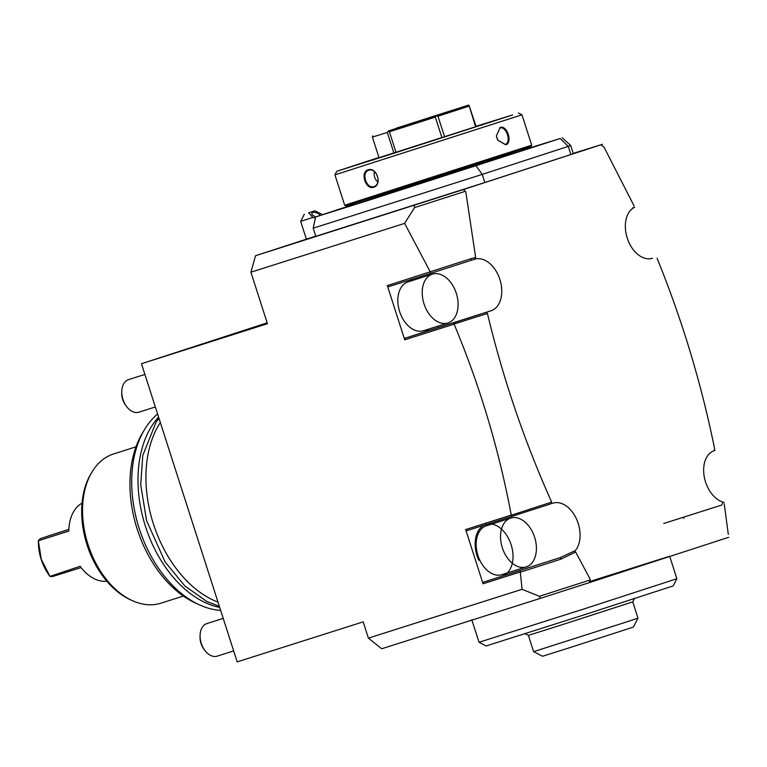 <?xml version="1.0" encoding="UTF-8"?>
<svg xmlns="http://www.w3.org/2000/svg" width="767" height="767" viewBox="0 0 767 767"><rect width="100%" height="100%" fill="white"/><g stroke="black" fill="none" stroke-linecap="round" stroke-linejoin="round"><path stroke-width="1.15" d="M315.918 216.812A4.266 2.013 -160.9 0 1 311.872 213.312A4.266 2.013 -160.9 0 1 312.831 212.526A4.266 2.013 -160.9 0 1 317.03 212.986A4.266 2.013 -160.9 0 1 319.944 215.431M315.381 218.049L312.859 217.464L308.698 212.804L314.911 210.781L322.418 214.607M314.911 210.781L308.698 212.804M312.859 217.464L300.674 221.337L306.397 239.189M267.165 322.83L141.464 363.731L267.443 323.703L250.914 272.208L255.526 255.737L465.444 188.874L602.469 144.292L573.217 153.4M519.844 572.086L483.066 583.773L483.526 582.124L560.293 557.59L520.122 570.495L522.087 589.296L368.39 638.125L363.175 621.855L237.185 661.883L141.464 363.731M483.066 583.773L465.655 529.566L511.253 515.079L512.155 516.277L466.988 530.62L465.655 529.566M454.093 324.153L404.736 339.829L405.206 338.18L454.122 322.639L454.093 324.153C479.874 385.782 498.924 449.424 511.253 515.079M404.736 339.829L387.335 285.621L430.229 271.786L404.612 223.379L250.914 272.208M520.131 572.259L560.888 559.162L560.293 557.59L573.764 551.291L575.729 552.125L590.226 579.353L589.305 582.632L540.304 598.375L539.383 596.304L522.087 589.296M540.304 598.375L381.717 648.757L368.39 638.125M589.305 582.632L728.65 537.303M589.794 581.511L669.668 556.238L589.411 582.374M255.526 255.737L315.745 236.14M570.888 154.522L573.294 153.649L570.686 145.519L568.27 146.382L570.888 154.522L484.84 182.517L482.232 174.387L313.185 228.192L315.803 236.322L484.84 182.517M601.577 145.567L603.869 146.823A1409.065 663.656 19.1 0 0 601.577 145.567M634.05 205.863L603.869 146.823M650.684 258.661L652.535 258.22A27.046 17.919 -107.6 0 1 627.559 239.016A27.046 17.919 -107.6 0 1 634.692 207.234L632.823 207.732M714.662 449.05A1409.065 656.744 125.4 0 1 714.374 449.74L714.662 449.05C701.412 383.644 682.208 320.04 657.07 258.239M552.259 503.411A27.046 17.919 -107.6 0 1 576.132 518.243A27.046 17.919 -107.6 0 1 575.087 550.869L573.764 551.291M728.314 534.417L724.24 503.794M724.029 502.404A27.046 17.919 -107.6 0 1 704.211 476.566A27.046 17.919 -107.6 0 1 714.949 450.478M404.612 223.379L414.583 207.598L464.936 191.414L464.208 190.264A1409.065 663.656 19.1 0 0 465.79 191.76L475.645 257.405L474.342 259.399L475.914 258.901A27.046 17.919 -107.6 0 1 500.18 280.463A27.046 17.919 -107.6 0 1 491.091 310.75L485.779 312.466L487.055 313.147A1409.065 663.656 19.1 0 0 487.428 313.444C502.97 378.361 524.379 441.246 551.665 502.097A1409.065 656.744 125.4 0 0 551.492 502.74L550.974 503.804L512.155 516.277M511.512 515.175L551.665 502.097M454.198 323.99L487.428 313.444M502.356 575.998A27.046 17.919 72.4 0 0 510.611 543.17A27.046 17.919 72.4 0 0 483.852 525.337A27.046 17.919 72.4 0 0 478.8 560.293M510.717 518.08L486.336 525.826A25.618 16.979 72.4 0 0 477.946 555.5A25.618 16.979 72.4 0 0 501.848 574.665L526.229 566.918A25.618 16.979 72.4 0 0 534.618 537.245A25.618 16.979 72.4 0 0 510.717 518.08A25.618 16.979 72.4 0 0 502.327 547.753A25.618 16.979 72.4 0 0 526.229 566.918M575.173 551.809L575.729 552.125M589.737 580.12L539.383 596.304M560.888 559.162L575.499 552.106M590.226 579.353A1409.065 656.744 125.4 0 0 589.813 581.472M520.122 570.495L483.526 582.124M405.206 338.18L424.036 332.053A27.046 17.919 72.4 0 0 428.993 328.985M413.48 280.147A27.046 17.919 72.4 0 0 409.348 280.108M430.124 272.026L431.217 273.167L388.668 286.685L387.335 285.621M432.396 274.135L408.015 281.882A25.618 16.979 72.4 0 0 399.626 311.555A25.618 16.979 72.4 0 0 423.528 330.721L447.909 322.974A25.618 16.979 72.4 0 0 456.298 293.301A25.618 16.979 72.4 0 0 432.396 274.135A25.618 16.979 72.4 0 0 424.007 303.809A25.618 16.979 72.4 0 0 447.909 322.974M454.122 322.639L485.779 312.466M474.342 259.399L471.389 260.262L470.976 258.69L430.229 271.786M471.561 260.205L431.217 273.167M475.645 257.405L470.976 258.69M463.115 189.612L464.208 190.264M414.583 207.598L414.122 205.355M682.755 517.437L683.963 518.396M722.706 502.816L721.728 505.06L663.714 523.487M476.067 165.883L482.232 174.387L568.27 146.382L560.131 138.53L366.003 201.146L315.62 216.946L354.766 204.032M522.816 150.073L560.131 138.53M522.739 150.399L358.688 203.15L354.853 204.29L354.431 202.987M344.68 205.22L345.754 205.777L405.858 186.812L507.955 153.937L531.157 146.248L531.704 145.174L521.963 114.82L334.939 174.866L344.68 205.22L531.704 145.174M500.122 127.447C507.073 124.618 512.97 142.988 505.693 144.8L497.639 140.035L496.345 135.96L499.854 128.127M368.131 169.852C376.712 166.573 382.589 184.952 373.702 187.206C365.706 190.302 359.828 171.923 368.131 169.852L368.668 170.284C376.655 167.187 382.206 184.454 373.884 186.544C366.473 189.449 360.931 172.182 368.668 170.284L368.668 170.284M378.936 157.456L336.78 171.281L395.36 152.796L512.577 114.964L476.048 126.277M468.455 129.144L373.059 159.632L468.455 129.144M475.588 126.756L469.02 105.357L476.144 126.574L379.013 157.686L372.398 137.092L387.306 132.47L388.303 130.956L468.474 105.117L388.303 130.956M469.02 105.357L468.474 105.117M441.926 137.705L435.311 117.102L436.164 115.635M436.423 115.97L437.986 116.239L468.973 106.162M444.601 136.842L437.986 116.239M388.14 131.435L389.415 131.799L435.311 117.102M396.031 152.403L389.415 131.799M393.922 153.074L387.306 132.47M372.398 137.092L372.762 135.778M396.232 128.194L453.144 110.007L396.232 128.194M496.354 136.027L499.883 128.118C506.335 125.462 511.886 142.739 505.108 144.378L497.601 139.977M496.364 136.095A8.542 5.657 -107.6 0 1 497.582 139.93M373.98 186.515L373.702 187.206M377.795 182.038A8.542 6.395 72 0 1 374.411 171.645M669.668 556.238L676.887 578.73L584.109 608.902L479.02 642.267L471.801 619.765M676.887 578.73L673.205 585.892L585.509 614.405L486.182 645.939L479.02 642.267M524.81 633.542L528.386 635.383L562.221 624.702L632.746 601.874L634.577 598.298M624.904 622.468L533.611 651.643L542.566 656.245L572 646.955L633.36 627.09L637.962 618.144L624.904 622.468M218.001 602.124A106.757 70.737 -107.6 0 1 153.419 523.957A106.757 70.737 -107.6 0 1 160.341 422.531M219.707 607.445A106.757 70.737 -107.6 0 1 145.49 526.478A106.757 70.737 -107.6 0 1 158.596 417.095M157.599 414.007A106.757 70.737 72.4 0 0 144.234 430.057A106.757 70.737 72.4 0 0 139.191 528.473A106.757 70.737 72.4 0 0 199.813 605A106.757 70.737 72.4 0 0 220.666 610.436M144.234 430.057L142.087 433.71A103.468 68.56 72.4 0 0 137.197 529.096A103.468 68.56 72.4 0 0 195.949 603.255L199.813 605M113.9 453.853A78.282 51.868 72.4 0 0 113.669 453.92A78.282 51.868 72.4 0 0 113.439 453.997A78.282 51.868 72.4 0 0 91.743 472.414A78.282 51.868 72.4 0 0 132.49 600.705A78.282 51.868 72.4 0 0 161.07 603.15A78.282 51.868 72.4 0 0 161.3 603.073M91.743 472.414L90.669 474.236A76.642 50.785 72.4 0 0 130.563 599.832A76.642 50.785 72.4 0 0 131.521 600.254M106.814 581.194A41.274 27.353 -107.6 0 1 80.506 566.794A41.274 27.353 -107.6 0 1 80.151 566.305L80.391 566.631M68.838 531.071A41.274 27.353 -107.6 0 1 68.857 530.112L68.838 531.071L38.36 540.754L41.255 559.268L49.97 576.391L80.151 566.305M68.857 530.112A41.274 27.353 -107.6 0 1 82.021 503.162M68.877 529.431L40.383 538.597L38.35 540.745C38.302 553.736 42.08 565.48 49.663 575.988L50.028 576.477M38.36 540.246L38.36 540.754M49.97 576.391L52.568 576.544L81.12 567.59M40.383 538.597L68.886 529.326M144.896 374.43L128.549 379.627A17.085 11.313 72.4 0 0 121.771 391.352A17.085 11.313 72.4 0 0 122.96 399.406A17.085 11.313 -107.6 0 0 126.593 406.529A17.085 11.313 -107.6 0 0 138.894 412.186L155.337 406.961M126.593 406.529L125.577 405.177A13.662 9.051 -107.6 0 1 122.672 399.482A13.662 9.051 72.4 0 1 121.723 393.03L121.771 391.352M223.216 618.375L206.869 623.571A17.085 11.313 72.4 0 0 200.091 635.287A17.085 11.313 72.4 0 0 201.28 643.35A17.085 11.313 -107.6 0 0 204.914 650.464A17.085 11.313 -107.6 0 0 217.214 656.13L233.657 650.905M204.914 650.464L203.897 649.122A13.662 9.051 -107.6 0 1 200.992 643.427A13.662 9.051 72.4 0 1 200.043 636.974L200.091 635.287M424.036 332.053L491.091 310.75M663.791 523.468L721.728 505.06M523.104 150.303L354.862 204.281M505.693 144.8L505.108 144.378M304.355 214.175L300.674 221.337M315.62 216.946L313.185 228.192M562.163 137.792L570.686 145.519M522.48 149.038L522.902 150.332M336.78 171.281L334.939 174.866M518.377 112.979L521.963 114.82M481.964 125.27L481.791 124.724M373.548 160.082L373.366 159.536M528.386 635.383L533.611 651.643M637.962 618.135L632.746 601.874M113.669 453.92L135.97 446.835M132.49 600.705L130.563 599.832M161.07 603.15L183.371 596.064M219.352 606.323L206.822 601.481L184.895 585.988L165.145 562.019L146.583 520.668L140.716 484.897L142.767 455.493L156.075 422.166L158.97 418.264"/></g></svg>
